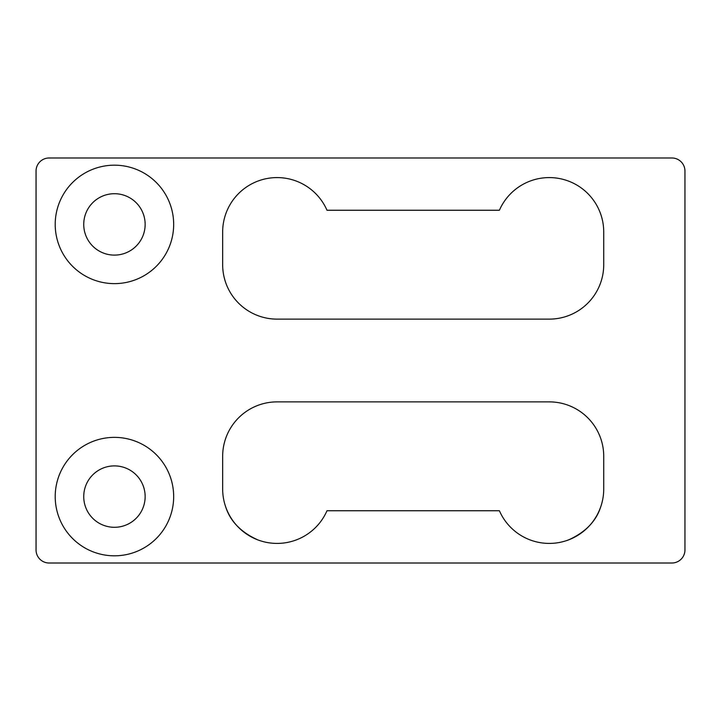 <?xml version="1.0" encoding="UTF-8"?>
<svg xmlns="http://www.w3.org/2000/svg" width="721" height="721" viewBox="0 0 721 721"><rect width="100%" height="100%" fill="white"/><g stroke="black" fill="none" stroke-linecap="round" stroke-linejoin="round"><path stroke-width="1.08" d="M55.211 496.598A59.23 59.23 0 0 1 114.441 437.368A59.23 59.23 0 0 1 173.671 496.598A59.23 59.23 0 0 1 114.441 555.819A59.23 59.23 0 0 1 55.211 496.598M145.146 496.598A30.706 30.706 0 0 0 114.441 465.892A30.706 30.706 0 0 0 83.735 496.598A30.706 30.706 0 0 0 114.441 527.294A30.706 30.706 0 0 0 145.146 496.598M55.211 224.402A59.23 59.23 0 0 1 114.441 165.181A59.23 59.23 0 0 1 173.671 224.402A59.23 59.23 0 0 1 114.441 283.632A59.23 59.23 0 0 1 55.211 224.402M145.146 224.402A30.706 30.706 0 0 0 114.441 193.706A30.706 30.706 0 0 0 83.735 224.402A30.706 30.706 0 0 0 114.441 255.108A30.706 30.706 0 0 0 145.146 224.402M36.05 171.057A13.068 13.068 0 0 1 49.118 157.989L671.882 157.989A13.068 13.068 0 0 1 684.95 171.057L684.95 549.943A13.068 13.068 0 0 1 671.882 563.011L49.118 563.011A13.068 13.068 0 0 1 36.05 549.943L36.05 171.057M568.887 539.759C585.722 532.071 596.384 520.95 600.863 506.394C596.384 520.95 585.722 532.071 568.887 539.759M225.529 506.394C230.008 520.95 240.67 532.071 257.505 539.759C240.67 532.071 230.008 520.95 225.529 506.394M499.401 510.747L326.992 510.747A54.435 54.435 0 0 1 222.663 488.973L222.663 456.312A54.435 54.435 0 0 1 277.098 401.876L549.294 401.876A54.435 54.435 0 0 1 603.729 456.312L603.729 488.973A54.435 54.435 0 0 1 499.401 510.747M549.294 319.124L277.098 319.124A54.435 54.435 0 0 1 222.663 264.688L222.663 232.027A54.435 54.435 0 0 1 326.992 210.253L499.401 210.253A54.435 54.435 0 0 1 603.729 232.027L603.729 264.688A54.435 54.435 0 0 1 549.294 319.124"/></g></svg>
